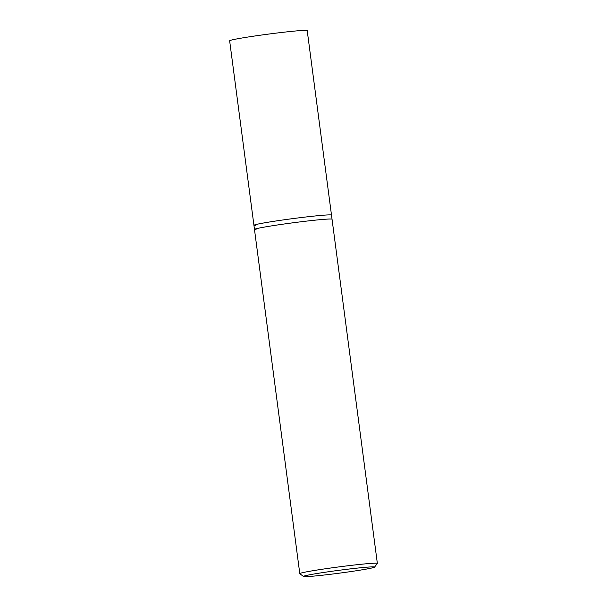 <?xml version="1.0" encoding="UTF-8"?>
<svg xmlns="http://www.w3.org/2000/svg" width="607" height="607" viewBox="0 0 607 607"><rect width="100%" height="100%" fill="white"/><g stroke="black" fill="none" stroke-linecap="round" stroke-linejoin="round"><path stroke-width="0.91" d="M374.527 567.135L377.334 563.486A39.121 1.571 172.5 0 0 377.357 563.425A39.121 1.571 172.5 0 0 375.741 563.19A39.121 1.571 172.5 0 0 332.871 567.712A39.121 1.571 172.5 0 0 299.79 573.63A39.121 1.571 172.5 0 0 299.828 573.691L303.485 576.491A35.859 1.442 -7.5 0 1 333.068 571.104A35.859 1.442 -7.5 0 1 373.07 566.862A35.859 1.442 -7.5 0 1 374.527 567.135A35.859 1.442 -7.5 0 1 343.516 572.606A35.859 1.442 -7.5 0 1 304.934 576.65A35.859 1.442 -7.5 0 1 303.485 576.491M256.093 229.681A39.121 1.571 -7.5 0 1 254.477 229.454A39.121 1.571 -7.5 0 1 287.559 223.528A39.121 1.571 -7.5 0 1 330.428 219.006A39.121 1.571 -7.5 0 1 332.044 219.241L331.498 215.106A39.121 1.571 172.5 0 0 329.882 214.878A39.121 1.571 172.5 0 0 287.02 219.393A39.121 1.571 172.5 0 0 253.938 225.318A39.121 1.571 172.5 0 0 255.555 225.546M299.79 573.63L254.477 229.454A39.121 1.571 -7.5 0 1 287.559 223.528A39.121 1.571 -7.5 0 1 330.428 219.006A39.121 1.571 -7.5 0 1 332.044 219.241L377.357 563.425M331.498 215.106A39.121 1.571 172.5 0 0 329.882 214.878A39.121 1.571 172.5 0 0 287.02 219.393A39.121 1.571 172.5 0 0 253.938 225.318L229.643 40.79A39.121 1.571 172.5 0 1 262.725 34.872A39.121 1.571 172.5 0 1 305.594 30.35A39.121 1.571 172.5 0 1 307.21 30.585L331.498 215.106M254.477 229.454L253.938 225.318"/></g></svg>
